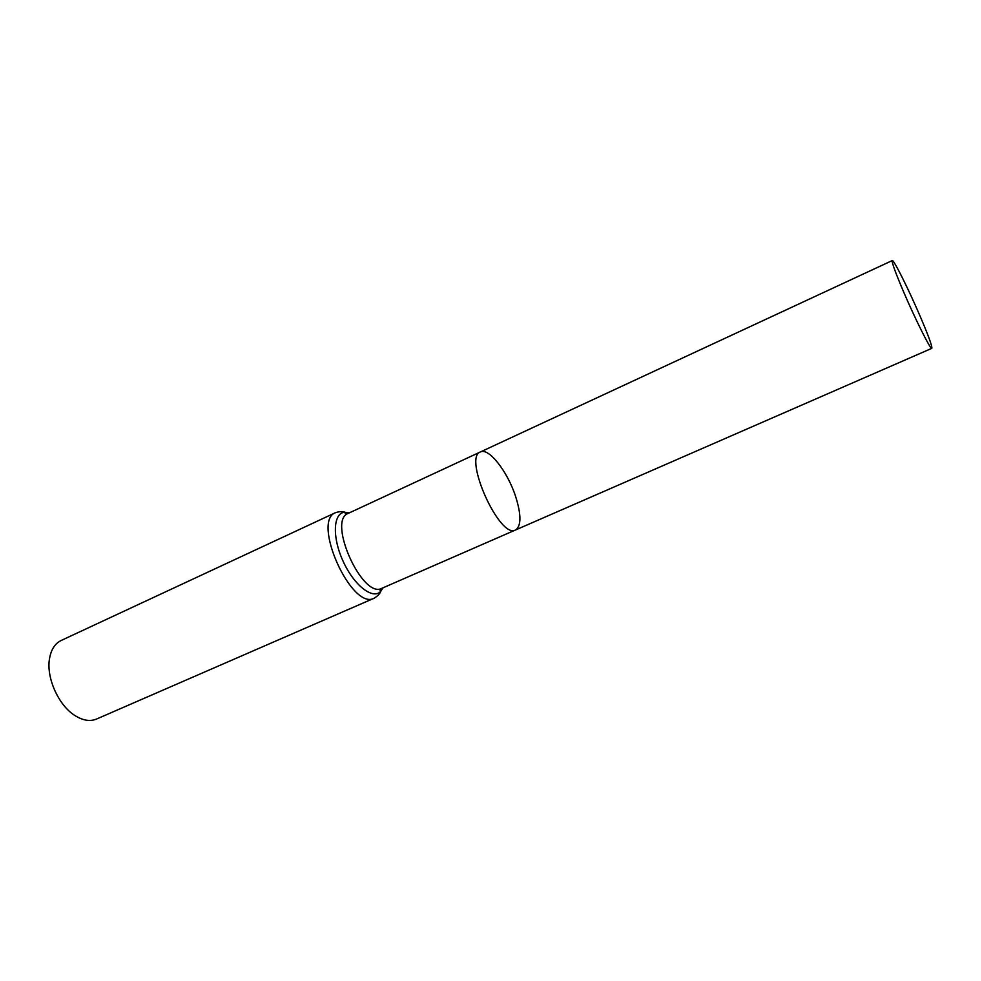<?xml version="1.0" encoding="UTF-8"?>
<svg xmlns="http://www.w3.org/2000/svg" width="981" height="981" viewBox="0 0 981 981"><rect width="100%" height="100%" fill="white"/><g stroke="black" fill="none" stroke-linecap="round" stroke-linejoin="round"><path stroke-width="1.47" d="M515.601 496.411C507.594 471.628 488.722 447.348 480.432 451.947C462.774 457.293 499.869 539.648 515.577 529.961C521.365 525.951 521.365 514.767 515.601 496.411M374.252 598.177C351.774 611.102 311.112 520.862 335.698 512.585L61.165 640.483C54.862 643.573 50.951 649.778 49.442 659.109C46.266 677.969 58.602 705.364 74.826 715.48C82.821 720.532 90.056 721.709 96.555 719.036L374.252 598.177C377.979 595.761 380.088 593.554 380.567 591.568L383.13 587.754M349.383 512.842L344.834 512.241C344.674 513.37 345.79 513.75 348.194 513.394L480.432 451.947C462.774 457.293 499.869 539.648 515.577 529.961L931.815 348.341C932.355 346.428 928.406 335.6 919.982 315.882C908.553 289.211 893.556 259.156 892.269 260.554C891.606 262.099 895.445 272.681 903.783 292.289C915.567 319.855 930.761 350.131 931.815 348.341M348.194 513.394C326.992 520.531 362.541 599.44 381.928 588.281L515.577 529.961M335.698 512.585C339.978 511.395 343.031 511.285 344.834 512.241C333.27 512.769 331.946 536.742 342.909 560.813C353.675 584.983 372.51 599.881 380.567 591.568C379.622 590.942 380.076 589.851 381.928 588.281M480.432 451.947L892.269 260.554"/></g></svg>
